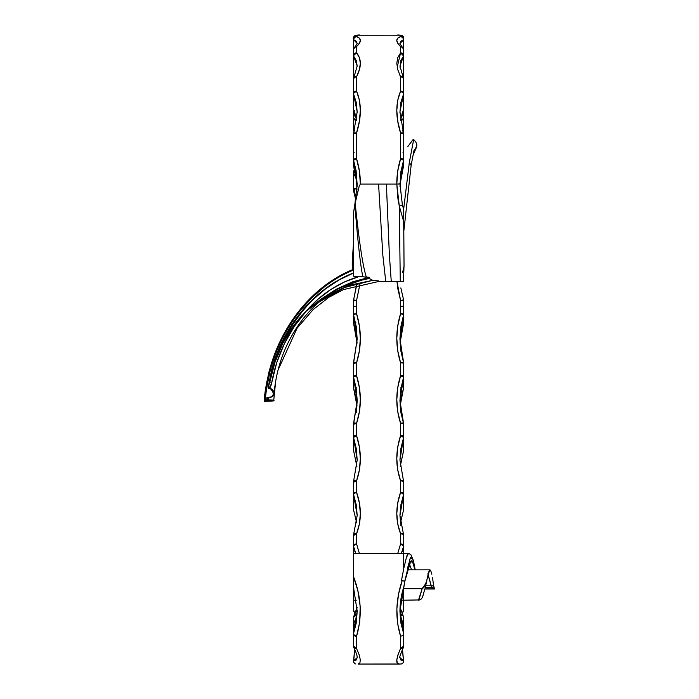 <?xml version="1.0" encoding="UTF-8"?>
<svg xmlns="http://www.w3.org/2000/svg" width="699" height="699" viewBox="0 0 699 699"><rect width="100%" height="100%" fill="white"/><g stroke="black" fill="none" stroke-linecap="round" stroke-linejoin="round"><path stroke-width="1.05" d="M353.991 615.802A3.146 2.674 34.9 0 1 356.551 614.823L356.551 619.419L356.551 614.823A3.146 2.805 180 0 0 353.406 617.628A3.146 0.856 180 0 1 353.563 617.366L353.615 634.028M354.856 551.616L355.66 552.079M353.406 494.936L353.93 494.936M353.58 171.605A3.146 0.9 18.4 0 0 353.572 171.639L353.406 175.1A3.146 3.119 0 0 1 353.563 174.138L354.812 169.979L353.563 174.138L353.563 171.683A3.146 3.119 180 0 0 353.406 172.636L353.406 190.154L355.686 199.495L353.406 190.154L354.611 190.154M397.783 34.95L400.588 35.203L400.588 36.584L397.714 38.209L396.796 40.446L397.783 43.259L400.588 46.588L400.588 52.836L397.705 57.711L396.796 63.382L397.801 69.76L400.588 76.759L400.588 91.141L397.67 100.359L396.796 110.617L397.853 121.591L400.588 133.063L400.588 158.717L397.705 171.194L396.796 184.082L360.343 184.082L359.435 171.194L356.551 158.717L356.551 133.063L359.295 121.582L360.343 110.608L359.469 100.359L356.551 91.141L356.551 76.759L359.338 69.786L360.343 63.417L359.443 57.729L356.551 52.836L356.551 46.588L359.356 43.251L360.343 40.446L359.426 38.209L356.551 36.584L356.551 35.203A3.146 3.146 180 0 0 353.406 38.349A3.146 1.005 180 0 0 353.563 38.655L353.406 74.548A3.146 0.629 0 0 0 353.563 74.741L353.563 55.964L356.333 60.691L357.198 66.204M268.215 387.674L269.823 381.977L271.754 382.344C276.9 354.839 288.477 331.011 306.494 310.863L299.574 318.124L293.292 326.005L282.798 343.375L275.013 362.187L269.823 381.977C274.917 354.175 287.14 330.47 306.494 310.863L336.376 289.168L369.439 277.293L369.168 278.464L357.215 281.147L347.394 284.476L336.997 289.5L327.805 295.293C318.062 302.195 309.482 310.47 302.064 320.125C285.9 341.593 276.568 366.084 274.069 393.598L273.021 390.225L269.875 387.796L271.098 385.184L276.76 362.615L284.301 343.856L294.253 326.442L306.494 310.863C321.077 293.991 338.753 282.501 359.531 276.411L344.659 281.854L330.671 289.587L317.879 299.355L306.494 310.863L320.902 299.224L336.167 289.29L352.462 281.863L369.439 277.293L353.615 276.201L353.371 213.929L354.856 204.58C357.748 241.164 360.404 265.209 362.833 276.699L353.615 276.201L353.371 213.929L355.109 202.483C359.155 242.072 362.921 267.009 366.425 277.311L362.833 276.699C360.404 265.209 357.748 241.164 354.856 204.58L359.216 186.126L360.343 184.082L396.796 184.082L397.949 198.831L399.278 206.013L403.699 221.618L404.031 265.244L403.515 281.452L400.282 281.461L399.278 206.013L400.282 281.461L391.265 281.461L389.378 255.004L386.381 184.082L389.378 255.004L391.265 281.461L385.752 281.461L382.816 255.074L378.57 184.082L382.816 255.074L385.752 281.461L378.57 281.47L378.57 280.928L372.716 280.343L368.985 278.333L369.439 277.293L366.425 277.311C362.921 267.009 359.155 242.072 355.109 202.483L359.216 186.126L360.343 184.082C360.387 175.37 359.129 166.912 356.551 158.717L356.551 133.063C361.601 117.091 361.601 103.12 356.551 91.141L356.551 76.759C361.601 66.947 361.601 58.969 356.551 52.836L356.551 46.588A3.146 3.014 180 0 0 353.406 49.603L353.685 75.754M403.297 126.641L403.734 126.641M401.34 306.302L403.734 306.302M403.734 69.917L403.585 38.655A3.146 1.005 180 0 0 403.734 38.349A3.146 3.146 180 0 0 400.588 35.203L400.588 36.584C395.529 38.401 395.529 41.73 400.588 46.588L400.588 52.836L397.189 67.209M403.209 494.936L403.734 494.936L403.209 494.936M403.734 99.791L403.585 49.681M401.479 552.079L402.292 551.616M400.588 102.246L401.095 102.115M402.965 152.26L403.734 152.26M353.406 586.208L353.406 600.074M356.691 522.852L353.563 509.842L353.563 494.499L356.263 504.87L357.198 515.451L353.406 535.661L353.406 545.936A3.146 2.01 0 0 1 356.551 543.927L359.417 553.512L356.551 543.927L356.551 533.748A3.146 1.922 180 0 0 353.406 535.661A3.146 2.027 180 0 1 353.563 535.041L353.406 553.512L403.734 553.512L403.734 568.549L401.488 580.589L402.178 580.589L398.509 594.22L396.84 608.916L397.609 623.386L400.588 636.291L400.588 648.48L397.88 655.042L396.814 660.005L397.277 663.028L399.015 664.05L358.124 664.05L359.863 663.019L360.326 660.013L359.269 655.068L356.551 648.48L356.551 636.291L359.688 622.215L360.186 606.426L357.862 590.646L353.406 576.378L353.406 553.512L353.554 587.649M353.528 587.562L357.198 611.302L356.219 623.106L353.563 633.512L353.563 631.442A3.146 3.119 180 0 0 353.406 632.394L353.563 646.61A3.146 1.852 0 0 1 353.406 646.042A3.146 2.438 0 0 0 356.551 648.48A3.146 2.324 153 0 1 353.764 647.501L354.874 648.401L356.551 648.48L353.406 646.042L353.406 634.474A3.146 3.119 0 0 1 353.563 633.512L353.563 631.442L356.001 622.722L357.198 610.62M356.385 600.205L353.406 600.205L353.406 609.851L353.406 588.698L353.869 588.698L353.406 588.698M403.279 588.698L403.734 588.698L403.734 609.851L403.734 600.205L418.876 599.943L422.17 588.698L403.279 588.698M403.585 481.462L399.942 460.038L400.877 448.609L403.585 437.469L403.585 450.462A3.146 2.385 0 0 0 403.734 449.728L403.734 424.398A3.146 2.647 -0 0 0 403.585 423.577L400.833 412.261L399.942 400.597L400.877 388.784L403.585 377.163L403.585 387.875A3.146 2.647 0 0 0 403.734 387.063L403.734 363.489A3.146 2.857 0 0 0 403.585 362.606L400.833 350.889L399.942 338.858L400.877 326.721L403.585 314.821L403.585 323.2A3.146 2.857 0 0 0 403.734 322.326L403.734 300.78L400.588 300.57L396.98 281.461L397.731 288.285L400.588 300.57L400.588 313.633L397.766 325.883L396.796 338.386L397.731 350.776L400.588 362.833L400.588 375.616L397.766 387.561L396.796 399.706L397.731 411.702L400.588 423.341L400.588 435.591L397.766 447.019L396.796 458.579L397.731 469.929L400.588 480.877L400.588 492.314L397.775 502.904L396.796 513.538L397.722 523.874L400.588 533.748L400.588 543.927L397.731 553.512L400.588 543.927L403.472 546.024L403.585 553.512L403.585 546.408A3.146 1.931 -158.6 0 0 400.588 543.927A3.146 2.01 0 0 1 403.734 545.936L403.734 535.661A3.146 1.922 180 0 0 400.588 533.748L400.588 543.927L403.734 545.936L403.734 535.661A3.146 1.922 0 0 0 400.588 533.748A3.146 1.835 -21.7 0 1 403.498 534.473A3.146 1.835 -21.7 0 1 403.585 535.041M403.253 630.874L399.942 611.293L401.165 622.809L403.655 631.625L399.95 611.267L404.835 581.157L402.178 580.589C395.669 599.803 395.145 618.37 400.588 636.291L400.588 648.48L402.266 648.401L403.367 647.51A3.146 2.324 -153 0 1 400.588 648.48A3.146 2.438 -0 0 0 403.734 646.042L403.734 617.628A3.146 2.805 180 0 0 400.588 614.823L400.055 614.037L400.588 614.823L400.588 619.41M357.093 607.326L353.406 617.628L357.084 614.037L354 615.793M353.563 535.041A3.146 1.835 21.7 0 1 353.642 534.473A3.146 1.835 21.7 0 1 356.551 533.748L359.417 523.874L360.343 513.529L359.365 502.904L356.551 492.314L356.551 480.877L359.417 469.929L360.343 458.57L359.373 447.019L356.551 435.591L356.551 423.341L359.408 411.694L360.343 399.697L359.373 387.561L356.551 375.616L356.551 362.833L359.417 350.767L360.343 338.377L359.373 325.883L356.551 313.633L356.551 300.57L359.941 284.117L356.551 300.57L353.58 299.819L356.551 300.57L353.406 300.78L353.406 322.326A3.146 2.857 0 0 0 353.563 323.2L353.563 314.821L356.263 326.721L357.198 339.426M356.962 190.023L356.551 179.075M356.114 35.23C353.65 36.916 352.75 37.956 353.406 38.349L353.406 39.712A3.146 3.128 0 0 1 356.551 36.584C354.638 36.767 353.589 37.816 353.406 39.712L354.489 37.51L356.551 36.584A3.146 2.979 108.7 0 0 353.563 39.633L353.406 49.603A3.146 3.014 0 0 1 356.551 46.588C361.61 41.73 361.61 38.393 356.551 36.584L356.551 35.203L359.356 34.95M358.124 664.05L401.444 663.98L403.253 662.669L403.585 661.193L403.646 661.708L403.437 660.677L400.579 659.908L399.959 657.112M399.749 664.05L401.785 663.884L403.253 662.669M353.668 255.336L353.528 269.272L353.668 255.336M352.488 269.692L353.563 241.548L352.244 262.256L352.488 269.692M407.727 146.738L412.305 140.499L413.528 139.459L413.493 140.534L409.334 162.386L403.611 209.534L409.334 162.386L411.134 165.357L413.991 150.521L416.761 146.379L416.761 144.186L415.73 141.923L416.761 144.186M403.996 259.329L403.76 221.277M357.198 111.788L353.406 134.348A3.146 1.879 180 0 1 353.563 133.771A3.146 1.879 0 0 0 353.406 134.348A3.146 1.284 -0 0 1 356.551 133.063A3.146 1.284 180 0 0 353.406 134.348L353.441 165.279L353.563 160.254L356.106 170.608L357.189 185.252M353.86 76.174L353.406 77.178L353.406 69.917L353.406 79.328A3.146 0.629 180 0 1 353.563 79.127A3.146 0.629 0 0 0 353.406 79.328A3.146 2.56 -0 0 1 356.551 76.759A3.146 2.56 180 0 0 353.406 79.328L353.406 108.686A3.146 1.879 0 0 0 353.563 109.262L353.563 94.007L356.368 102.753L357.198 112.53M354.009 78.288L353.563 76.602A3.146 1.87 0 0 0 353.406 77.178L353.615 78.183A3.146 2.796 180 0 1 353.406 77.178L353.406 83.688M353.423 109.035A3.146 2.77 180 0 0 353.406 109.341L353.406 129.289A3.146 1.704 0 0 0 354.393 130.53A3.146 1.704 180 0 1 353.406 129.289A3.146 3.119 180 0 0 353.563 130.25A3.146 3.119 0 0 1 353.406 129.289L353.406 118.349A3.146 2.77 0 0 1 353.563 117.493L353.563 109.647L353.563 117.493A3.146 1.817 21.8 0 0 356.551 120.254L354.384 119.11L353.563 117.493L353.406 118.349L356.551 120.254A3.146 1.905 180 0 1 353.406 118.349L353.563 108.494M353.406 237.38L353.406 242.667L353.406 237.38M356.7 284.939L353.406 300.78A3.146 3.014 180 0 1 353.563 299.854L353.406 322.326A3.146 2.857 180 0 0 353.563 323.2L357.093 343.139L356.263 335.022L353.563 323.2L353.563 314.821L357.198 339.067L353.406 363.489L356.551 362.833L353.563 362.606A3.146 0.62 17.8 0 1 353.563 362.519A3.146 0.62 17.8 0 1 356.551 362.833A3.146 0.647 180 0 0 353.406 363.489A3.146 2.857 180 0 1 353.563 362.606L353.406 387.063A3.146 2.647 0 0 0 353.563 387.875L353.563 377.163L356.263 388.784L357.198 400.597L353.799 422.843M353.563 423.577A3.146 1.005 18.5 0 1 353.572 423.384A3.146 1.005 18.5 0 1 356.551 423.341A3.146 1.057 180 0 0 353.406 424.398A3.146 2.647 180 0 1 353.563 423.577L353.406 449.728A3.146 2.385 0 0 0 353.563 450.462L353.563 437.469L356.263 448.609L357.198 460.038L353.406 482.345L353.406 509.221A3.146 2.027 0 0 0 353.563 509.842L353.563 494.499A3.146 2.027 180 0 1 353.406 493.878A3.146 1.564 0 0 1 356.551 492.314L356.551 480.877C361.61 466.224 361.61 451.126 356.551 435.591L356.551 423.341C361.61 407.718 361.61 391.816 356.551 375.616L356.551 362.833C361.61 346.617 361.61 330.216 356.551 313.633L356.551 300.57L353.406 300.78M399.985 186.537L400.824 171.893L403.585 160.254L403.585 165.637A3.146 3.014 -0 0 0 403.734 164.711L403.734 134.348A3.146 1.284 180 0 0 400.588 133.063L400.588 158.717C398.019 166.912 396.752 175.37 396.796 184.082L399.278 206.013L403.699 221.618L403.681 215.668M403.83 231.089L411.134 165.357L403.83 231.089M402.589 272.671L404.039 266.354M402.58 131.062L403.585 130.25L403.734 129.289L402.746 130.53A3.146 1.704 0 0 0 403.734 129.289L403.734 109.341A3.146 2.77 180 0 0 403.716 109.035M400.833 525.386L399.942 515.268L400.885 504.87L403.585 494.499L403.585 509.842A3.146 2.027 0 0 0 403.734 509.221L403.734 482.345A3.146 1.477 180 0 0 400.588 480.877L400.588 492.314C395.529 506.792 395.529 520.598 400.588 533.748L403.41 534.316M410.409 557.776L411.344 556.85L412.515 558.3L415.232 569.86L413.336 560.38L410.89 554.709L409.072 553.634L403.734 553.512L403.734 545.936A3.146 1.529 180 0 1 403.585 546.408L403.734 568.549L404.389 565.674M267.595 398.325L267.411 400.693L267.56 398.447L266.878 397.679L266.607 401.427L266.878 397.679L271.553 396.84L272.82 395.59L273.283 393.974L272.689 391.248L271.492 389.439L268.084 388.015L271.553 370.365L270.295 370.295L266.625 387.831L265.043 401.375C264.493 400.011 266.249 389.658 270.295 370.295C273.746 357.958 277.826 347.263 282.536 338.202C287.132 328.853 293.292 319.347 301.007 309.683L312.383 297.258L325.035 286.354C334.961 279.006 344.485 273.554 353.615 270.015L353.607 269.298C343.786 273.178 334.166 278.639 324.755 285.69M266.607 401.427L266.642 400.641M408.566 145.575L413.144 139.494M413.493 140.534L409.334 162.386L411.134 165.357M413.354 153.85L413.991 150.521L416.761 146.379M352.244 266.162L352.244 262.256M424.948 587.903L431.606 587.903L431.571 587.361L425.114 587.352L431.571 587.361L431.606 587.903L424.948 587.903M423.105 588.051L422.17 588.698L403.734 588.698L403.734 587.169L403.734 609.851L401.969 613.844M413.17 154.898L416.394 147.472M319.207 301.985L333.641 292.68C342.466 288.25 348.784 285.559 352.593 284.624L372.698 280.343L378.57 280.928M274.069 393.633L269.875 387.796L271.754 382.344L269.823 381.977L272.322 370.557L277.451 354.542L284.222 339.225L292.523 324.808L302.265 311.448L307.639 305.218L313.335 299.355L325.682 288.757L339.172 279.888L353.615 272.968L353.615 270.015L353.615 272.898C341.916 277.809 332.549 283.043 325.516 288.591L313.03 299.12L301.785 311.151L291.894 324.493L283.506 338.945L276.699 354.306L271.553 370.365L270.295 370.295C282.029 325.909 312.776 286.45 353.615 270.015L353.607 269.298C312.392 285.751 281.348 325.419 269.543 370.086L266.817 381.925M265.873 387.229L264.711 395.765M264.301 400.16L264.283 400.536C263.741 399.155 265.489 389.002 269.543 370.086L270.295 370.295L269.543 370.086C281.304 325.446 312.47 285.664 353.607 269.237M272.855 359.094L265.271 391.23L268.739 372.681L273.912 356.21M270.434 400.431L271.326 400.527M272.881 400.789L270.364 401.139M268.372 399.837L273.763 400.099L268.495 400.44L268.678 397.775M347.394 284.476L361.846 279.95L343.454 286.188L357.215 281.173L369.186 278.482L372.698 280.343L352.479 284.615C348.285 285.708 341.933 288.39 333.432 292.671L321.383 300.168M275.659 381.339L273.763 400.099L268.495 400.44L267.158 401.174M267.394 400.151L268.599 399.382M268.495 400.44L267.411 400.693A0.786 0.786 6.6 0 1 267.411 400.737A0.786 0.786 -173.4 0 0 267.411 400.693L267.56 398.447L266.878 397.679L269.229 397.635M268.084 388.015L272.322 370.557L271.553 370.365L268.084 388.015L269.875 387.796A3.146 0.446 49.8 0 1 268.783 386.294L269.875 387.796L268.084 388.015C275.581 389.518 274.89 398.937 266.878 397.679L268.39 397.792C272.925 396.595 274.821 395.197 274.069 393.598M268.346 397.792L269.08 397.687M271.553 370.365L272.322 370.557C283.698 327.219 313.711 288.731 353.615 272.968L353.615 272.898C313.624 288.512 282.815 326.809 271.553 370.365M267.56 398.439L268.39 397.792M266.747 400.16L268.014 400.02M372.698 280.343L344.659 287.49L319.198 301.994M266.738 401.191L267.437 400.405M267.429 400.536L268.486 400.466L266.634 401.191M369.168 278.464L361.846 279.95L369.168 278.464M400.588 620.406L402.589 621.367L403.463 622.765L401.881 625.989L403.585 623.281L403.585 631.424L403.585 623.281A3.146 2.761 -143.8 0 0 400.737 620.424A3.146 2.875 0 0 1 403.734 623.281L400.737 620.406M403.375 611.302A3.146 2.412 -153.3 0 0 403.585 610.113L403.585 600.205L403.585 610.113A3.146 0.856 -0 0 0 403.734 609.851L403.594 610.611M400.815 611.529L400.038 607.431M401.348 553.512L403.585 546.408L401.348 553.512M403.734 535.661L399.942 515.451L403.585 494.499L403.585 509.842L400.448 522.852M399.942 460.038L403.585 437.469L403.585 450.462L400.247 466.373M403.472 423.245L399.942 400.745L403.585 377.163L403.585 387.875L400.877 399.4L400.125 405.997M403.445 450.916L403.576 450.706A3.146 1.127 -161.7 0 0 403.585 450.462L403.734 436.735L400.588 435.591A3.146 1.145 0 0 1 403.734 436.735A3.146 2.385 180 0 1 403.585 437.469A3.146 1.092 -161.9 0 0 400.588 435.591L403.585 437.469L403.734 424.398A3.146 1.057 180 0 0 400.588 423.341A3.146 1.005 -18.5 0 1 403.568 423.384L399.942 400.597M403.506 388.12A3.146 0.743 -162.4 0 0 403.585 388.024L403.734 376.35L400.588 375.616A3.146 0.734 0 0 1 403.734 376.35A3.146 2.647 180 0 1 403.585 377.163A3.146 0.699 -162.6 0 0 400.588 375.616L403.585 377.163L403.734 363.489A3.146 0.647 180 0 0 400.588 362.833A3.146 0.62 -17.8 0 1 403.585 362.519A3.146 0.62 -17.8 0 1 403.585 362.606L399.942 339.015L403.585 314.821L403.585 323.2L400.877 335.022L400.046 343.13L403.594 323.253L403.734 313.947L400.588 313.633C395.529 330.225 395.529 346.625 400.588 362.833L400.588 375.616C395.529 391.824 395.529 407.727 400.588 423.341L400.588 435.591C395.529 451.135 395.529 466.233 400.588 480.877A3.146 1.477 0 0 1 403.734 482.345A3.146 2.385 0 0 0 403.585 481.62A3.146 2.385 180 0 1 403.734 482.345L403.734 493.878L400.588 492.314L403.585 494.499A3.146 1.503 -160.7 0 0 400.588 492.314A3.146 1.564 0 0 1 403.734 493.878A3.146 2.027 180 0 1 403.585 494.499L403.576 510.174M403.585 362.545L400.588 362.833A3.146 0.647 0 0 1 403.734 363.489L399.942 338.858M403.585 299.854A3.146 3.014 180 0 1 403.734 300.78L400.588 300.57L403.585 299.827L400.588 300.57L400.588 313.633L403.734 313.947A3.146 2.857 180 0 1 403.585 314.821L400.588 313.633L403.585 314.821L403.734 300.78A3.146 3.014 -0 0 0 403.585 299.854L400.833 287.927M399.942 112.504L400.78 102.736L403.585 94.007L403.585 109.262A3.146 1.879 -0 0 0 403.734 108.686L403.734 79.328A3.146 2.56 180 0 0 400.588 76.759A3.146 2.455 -27 0 1 403.375 77.86A3.146 2.665 -34.8 0 0 403.585 76.602L403.131 78.288M403.585 117.493L402.108 113.378L403.55 117.886L402.764 119.11L400.588 120.254A3.146 1.817 -21.8 0 0 403.585 117.493A3.146 2.77 -0 0 1 403.734 118.349L403.585 109.647L403.585 117.493M403.585 76.602L403.288 76.174L403.585 76.602A3.146 1.87 -0 0 1 403.734 77.178L403.585 76.602M399.942 43.53L400.815 41.285L403.585 39.633L403.585 48.633L403.585 39.633A3.146 2.979 -108.7 0 0 400.588 36.584L402.65 37.51L403.734 39.712L399.942 43.46L403.734 49.603A3.146 3.014 180 0 0 400.588 46.588C402.502 46.772 403.55 47.777 403.734 49.603L403.734 39.712C403.55 37.816 402.502 36.767 400.588 36.584A3.146 3.128 -0 0 1 403.734 39.712L403.734 38.349C403.55 36.435 402.502 35.396 400.588 35.203A3.146 3.006 -82 0 1 401.077 35.238M400.029 67.768L400.815 60.673L403.585 55.964L403.585 74.741L402.545 76.139M400.728 118.498L403.585 109.262L400.728 118.498M402.353 204.536L402.327 204.414A3.146 0.83 167.2 0 1 402.353 204.475A3.146 0.83 167.2 0 1 399.278 206.013A3.146 0.83 -12.8 0 0 402.353 204.475A3.146 0.83 -12.8 0 0 402.327 204.414L399.942 183.767L403.585 160.254A3.146 0.585 -161.9 0 0 400.588 158.717L403.585 160.254L403.585 165.637L401.27 174.733L399.985 186.581M402.327 648.375L403.585 661.193M399.942 657.672C399.181 657.977 400.326 654.579 403.393 647.466L403.734 646.042A3.146 1.852 0 0 1 403.585 646.61L403.734 634.115L402.807 635.505L400.588 636.291L402.807 635.505L403.734 633.949L400.964 623.359L399.942 611.302C400.029 602.826 401.296 594.788 403.742 587.169M353.406 617.628L353.563 631.433L353.563 623.281L355.258 625.989L353.406 623.281A3.146 2.875 0 0 1 356.403 620.406A3.146 2.875 180 0 0 353.406 623.281L353.406 634.028M357.102 607.431L356.324 611.538M355.179 613.844L353.563 610.113L353.563 600.205L353.563 610.113A3.146 0.856 180 0 1 353.406 609.851A3.146 0.856 0 0 0 353.563 610.113A3.146 2.412 153.3 0 0 353.764 611.302M353.406 535.661L356.551 533.748L356.551 543.927A3.146 1.931 158.6 0 0 353.563 546.408L354.542 544.897L356.551 543.927A3.146 2.01 180 0 0 353.406 545.936A3.146 1.529 -0 0 0 353.563 546.408L353.563 553.512L353.563 546.408L355.791 553.512L353.563 546.408A3.146 1.529 180 0 1 353.406 545.936L353.406 553.512M356.901 466.373L353.563 450.462L353.563 437.469A3.146 2.385 180 0 1 353.406 436.735A3.146 1.145 0 0 1 356.551 435.591A3.146 1.145 180 0 0 353.406 436.735L353.406 449.737A3.146 2.385 180 0 0 353.563 450.462A3.146 1.127 161.7 0 0 353.572 450.733L353.563 450.462M357.198 400.597L356.307 412.261M357.014 405.997L356.263 399.4L353.563 387.875L353.563 377.163A3.146 2.647 180 0 1 353.406 376.35A3.146 0.734 0 0 1 356.551 375.616A3.146 0.734 180 0 0 353.406 376.35L353.406 387.071A3.146 2.647 180 0 0 353.563 387.875A3.146 0.743 162.4 0 0 353.554 388.024L353.563 387.875M353.563 191.115L353.563 188.809L355.896 198.35L353.563 188.809A3.146 3.128 180 0 1 353.406 187.856A3.146 0.83 0 0 0 356.551 188.686A3.146 0.83 180 0 1 353.406 187.856L353.406 190.154A3.146 3.128 0 0 0 353.563 191.115L353.563 188.809L356.551 188.686A3.146 0.795 162.7 0 1 353.563 188.809A3.146 3.128 0 0 1 353.406 187.856L353.406 175.1L356.551 176.087L353.563 174.138A3.146 0.944 18.5 0 0 356.079 175.938M356.106 176.078A3.146 0.987 180 0 1 353.406 175.1L354.472 168.721L353.572 171.639M355.031 113.378L353.563 117.493L355.031 113.378M353.563 76.602L353.563 75.518L353.563 76.602A3.146 2.665 34.8 0 0 353.781 77.834A3.146 2.455 27 0 1 356.551 76.759L353.921 77.624M353.406 49.603L357.198 43.469L353.563 39.633L356.324 41.285L357.198 43.53M354.594 76.139L353.563 74.741A3.146 2.779 139.8 0 0 354.157 76.593M354.393 110.722L353.598 109.699L356.63 119.826L353.563 109.262A3.146 2.141 155.4 0 0 353.711 110.023L353.406 93.43L357.198 111.849M357.154 186.546L355.861 174.689L353.441 165.279L353.406 159.328L357.198 183.811L355.188 201.897M357.18 657.112L356.56 659.908L353.703 660.677L354.725 649.467L353.493 661.708L354.568 663.43L353.886 662.669M415.232 569.86L412.602 558.501L410.208 558.3L404.808 581.297L402.135 580.616M404.651 582.127L405.542 577.4M407.334 569.073L408.732 563.717M409.142 562.11L410.06 558.719M405.202 579.611L410.339 561.839L412.628 562.013L414.944 569.86L412.733 562.232L411.493 560.851L410.671 561.314L404.677 581.848M409.483 564.25L411.615 569.86L409.483 564.25M427.823 573.844L431.571 587.361L433.904 587.78L434.699 588.637L431.606 587.903L434.262 588.523M405.053 562.992L406.241 558.239M406.731 556.29L407.648 553.826M422.694 596.605L424.424 590.384L422.912 596.072C420.973 600.808 419.409 599.69 418.369 600.205L418.876 599.943M432.821 579.786L433.083 581.83M418.474 600.17L422.17 588.698L426.119 583.123L429.02 571.109L429.728 569.947L430.444 570.122L431.51 572.831L430.444 570.122L429.728 569.947L430.444 570.122M431.86 574.29L431.51 572.831M434.708 588.881A3.146 1.59 176.5 0 0 434.708 588.733A3.146 1.59 176.5 0 0 431.571 587.361L431.571 585.806C431.912 586.575 432.27 583.91 434.717 588.759L434.726 588.925M402.607 574.29L401.514 580.589M424.634 589.17L424.433 590.384M425.883 584.757L426.862 580.93L423.777 587.143M408.347 553.556L406.346 557.819L403.734 568.549M433.625 585.631L432.55 577.828M433.266 583.228L433.135 582.241M429.728 569.947L427.578 576.902L428.714 571.992M427.727 576.151L425.368 586.522M428.094 574.447L431.266 585.806M402.423 649.467L403.437 660.677L399.942 657.715M403.734 646.042L400.588 648.48C396.097 658.615 395.573 663.805 399.015 664.05L399.452 664.05M403.655 631.625L403.734 617.628A3.146 0.856 -0 0 0 403.585 617.366A3.146 0.856 180 0 1 403.734 617.628A3.146 2.805 0 0 0 400.588 614.823L400.588 618.93M403.515 209.211L403.664 209.971L403.515 209.211M403.725 216.437L403.751 220.255M403.14 615.793L400.588 614.823A3.146 2.674 -34.9 0 1 403.148 615.802L403.734 617.628M403.515 209.193L402.327 204.414M403.576 165.698A3.146 0.542 -161.9 0 0 403.585 165.637L400.108 184.108L403.576 165.698M403.585 209.42L402.344 204.466L399.942 183.916L396.796 184.082L399.706 183.977M403.734 164.711L403.734 159.328A3.146 3.014 180 0 1 403.585 160.254L403.734 159.328L400.588 158.717A3.146 0.612 -0 0 1 403.734 159.328L403.734 134.348A3.146 1.879 180 0 0 403.585 133.771M403.454 611.136L403.585 610.113M400.518 119.913L403.445 109.996A3.146 2.141 -155.4 0 0 403.585 109.262L403.393 110.11M403.611 133.623L402.886 132.924L400.588 133.063A3.146 1.284 0 0 1 403.734 134.348L399.942 111.788M403.445 109.996L403.585 94.007A3.146 2.176 -154.9 0 0 400.588 91.141C395.547 103.129 395.547 117.109 400.588 133.063A3.146 1.241 -17.2 0 1 403.585 133.395M399.942 111.823L403.734 93.43A3.146 1.879 180 0 1 403.585 94.007L402.668 92.242L400.588 91.141A3.146 2.289 -0 0 1 403.734 93.43L400.588 91.141L400.588 76.759A3.146 2.56 0 0 1 403.734 79.328A3.146 0.629 -0 0 0 403.585 79.127A3.146 0.629 180 0 1 403.734 79.328L403.734 74.548L402.764 76.811M402.834 76.768L402.991 76.575A3.146 2.779 -139.8 0 0 403.585 74.741A3.146 0.629 -0 0 0 403.734 74.548L403.454 75.754M403.218 77.624L400.588 76.759L399.531 74.513M403.734 79.328L399.942 65.968L403.585 55.964A3.146 2.796 -138.7 0 0 400.588 52.836L402.65 53.884L403.585 55.964L403.585 74.741M403.734 55.771A3.146 0.629 180 0 1 403.585 55.964L400.588 52.836A3.146 2.936 -0 0 1 403.734 55.771L403.734 49.603L403.734 55.771M403.541 510.296A3.146 1.538 -160.4 0 0 403.585 509.842M403.419 481.069L400.588 480.877A3.146 1.407 -19.6 0 1 403.541 481.27A3.146 1.407 -19.6 0 1 403.585 481.62M403.183 47.847L400.588 46.588A3.146 2.883 -46.2 0 1 402.773 47.34M402.807 47.375L402.344 46.999M403.559 423.367L400.588 423.341A3.146 1.057 0 0 1 403.734 424.398L403.734 424.389A3.146 2.647 180 0 0 403.585 423.577A3.146 1.005 -18.5 0 0 403.568 423.384L403.734 424.398M403.734 449.728L403.585 450.462M401.182 35.256L401.75 35.431M356.114 35.238L400.588 35.203M403.585 388.024A3.146 0.743 -162.4 0 0 403.585 387.875L400.125 406.014M403.734 387.063L403.585 387.875M401.209 388.006L400.588 387.84M403.585 362.606A3.146 2.857 180 0 1 403.734 363.489L403.734 363.48M403.524 78.183L403.734 77.178A3.146 2.796 180 0 1 403.524 78.183M403.559 323.288L403.734 322.326M401.811 323.017L401.209 322.859M403.568 299.819L403.734 300.771M402.869 130.966A3.146 1.634 -160.9 0 0 403.559 130.329L403.734 118.349A3.146 1.905 180 0 1 400.588 120.254L403.734 118.349L403.585 108.494M403.463 130.521L403.585 130.25A3.146 3.119 0 0 0 403.734 129.289M356.551 158.717A3.146 0.585 161.9 0 0 353.563 160.254L356.551 158.717L353.406 159.328A3.146 0.612 0 0 1 356.551 158.717M353.484 165.453L357.023 184.029L353.441 165.279M353.563 165.637L353.563 160.254A3.146 3.014 180 0 1 353.406 159.328L353.406 134.348M353.642 133.247L356.551 133.063A3.146 1.241 17.2 0 0 353.554 133.395M354.175 152.26L353.406 152.26M353.406 108.686L353.607 93.64L354.472 92.242L356.551 91.141A3.146 2.176 154.9 0 0 353.563 94.007A3.146 1.879 180 0 1 353.406 93.43A3.146 2.289 0 0 1 356.551 91.141L353.406 93.43L353.406 79.328M354.376 76.811L353.554 75.038L353.563 55.964L354.489 53.884L356.551 52.836A3.146 2.796 138.7 0 0 353.563 55.964L357.198 65.994M356.551 52.836L353.406 55.771A3.146 2.936 0 0 1 356.551 52.836M354.795 46.999L354.332 47.375A3.146 2.883 46.2 0 1 356.551 46.588L353.965 47.847M353.406 38.349A3.146 3.146 0 0 1 356.551 35.203L355.389 35.431M356.071 35.238A3.146 3.006 82 0 1 356.551 35.203L355.957 35.256M356.551 35.203L359.269 34.95M354.271 130.966A3.146 1.634 160.9 0 1 353.58 130.329A3.146 1.634 160.9 0 1 353.563 130.25L354.559 131.062M353.607 130.39L353.406 129.289M353.406 172.636L353.563 171.683M356.866 283.34L353.738 299.268M355.808 306.302L353.406 306.302M353.406 313.947L356.551 313.633L353.406 313.947A3.146 2.857 -0 0 0 353.563 314.821A3.146 2.857 180 0 1 353.406 313.947M355.931 322.859L355.337 323.017M356.001 313.807L353.563 314.821L356.001 313.807M357.198 339.067L353.764 361.951M353.406 363.489L353.406 376.35A3.146 2.647 0 0 0 353.563 377.163L356.551 375.616A3.146 0.699 162.6 0 0 353.563 377.163L357.198 400.798M356.551 387.84L355.931 388.006M353.406 387.063L353.554 388.015A3.146 0.743 162.4 0 0 353.633 388.12M353.58 423.367L353.406 424.398L356.551 423.341L353.58 423.367L357.198 400.745M353.406 424.398L353.406 436.735A3.146 2.385 0 0 0 353.563 437.469L356.551 435.591A3.146 1.092 161.9 0 0 353.563 437.469L357.198 460.091M356.892 466.408L353.406 449.728M353.563 481.62L353.406 482.345A3.146 2.385 180 0 1 353.563 481.62A3.146 1.407 19.6 0 1 353.598 481.27A3.146 1.407 19.6 0 1 356.551 480.877L354.358 480.729L353.554 481.462M353.406 482.345L356.551 480.877A3.146 1.477 180 0 0 353.406 482.345L353.406 509.221A3.146 2.027 180 0 0 353.563 509.842A3.146 1.538 160.4 0 0 353.598 510.296M353.729 534.316L356.551 533.748C361.61 520.589 361.61 506.784 356.551 492.314A3.146 1.564 180 0 0 353.406 493.878A3.146 2.027 -0 0 0 353.563 494.499L354.542 493.241L356.551 492.314A3.146 1.503 160.7 0 0 353.563 494.499L357.198 515.495M354.306 611.94L353.563 610.113M353.939 611.573L353.685 611.136L353.939 611.573M355.04 614.106L353.406 609.851A3.146 2.516 180 0 0 353.554 610.611M356.403 620.424A3.146 2.761 143.8 0 0 353.563 623.281L354.559 621.367L356.551 620.406M355.695 663.98L354.568 663.43L355.695 663.98M357.198 657.715L353.703 660.677M356.551 648.48L356.551 636.291A3.146 1.817 180 0 1 353.406 634.474A3.146 1.817 0 0 0 356.551 636.291L354.262 635.129L353.563 633.512A3.146 3.119 180 0 0 353.406 634.474L353.406 632.394A3.146 3.119 -0 0 1 353.563 631.442L353.711 631.057M353.563 587.667L357.198 611.293L353.563 633.512A3.146 1.748 19.2 0 0 356.551 636.291C362.335 616.466 361.287 596.5 353.406 576.378L353.563 587.667M353.659 631.171A3.146 2.464 20.4 0 0 353.607 631.293A3.146 2.464 20.4 0 0 353.563 631.442L357.18 611.511M353.406 582.092L353.406 581.21M403.769 587.029L404.835 581.157M400.754 600.205L403.734 600.205M267.429 400.579L266.599 401.453L265.043 401.409C264.117 401.899 263.96 400.483 264.572 397.154C264.965 391.056 266.625 382.03 269.543 370.086M413.485 139.381L415.678 141.652M378.57 281.505L343.445 289.587L328.862 297.328L313.143 309.561L297.066 328.233L278.08 369.998M273.921 356.202L272.846 359.094M273.763 400.099C274.856 400.92 272.593 401.278 266.974 401.191M357.198 65.986L353.746 77.895M424.669 588.995L434.612 588.995M407.735 569.86L429.999 569.86M433.153 582.363L434.027 587.431M404.808 581.306C407.683 568.977 409.317 564.871 409.631 563.822L409.745 563.254M425.577 585.806L431.571 585.806M402.484 649.327L403.629 661.516M403.664 209.953L403.725 216.393M403.166 615.828L400.046 607.326M403.734 609.851L402.108 614.106M402.991 76.575L403.734 74.548M403.734 509.221L400.457 522.922M403.55 481.296L403.734 482.345M403.576 450.715L400.247 466.408M401.025 35.23L403.734 38.349M397.88 34.95L401.034 35.238M403.515 108.188L403.734 109.341M357.198 183.767L355.057 202.439M356.621 119.913L353.694 109.996M354.306 76.768L353.406 74.548M353.633 108.188L353.406 109.341M353.545 323.253L353.406 322.326M353.554 388.015L357.014 406.014M356.682 522.922L353.406 509.221M353.511 661.534L354.655 649.327M353.406 646.042L353.746 647.466C356.149 652.394 357.303 655.793 357.198 657.672M357.18 611.468L353.406 632.394M399.942 609.956C400.195 619.113 401.418 626.287 403.603 631.485"/></g></svg>
